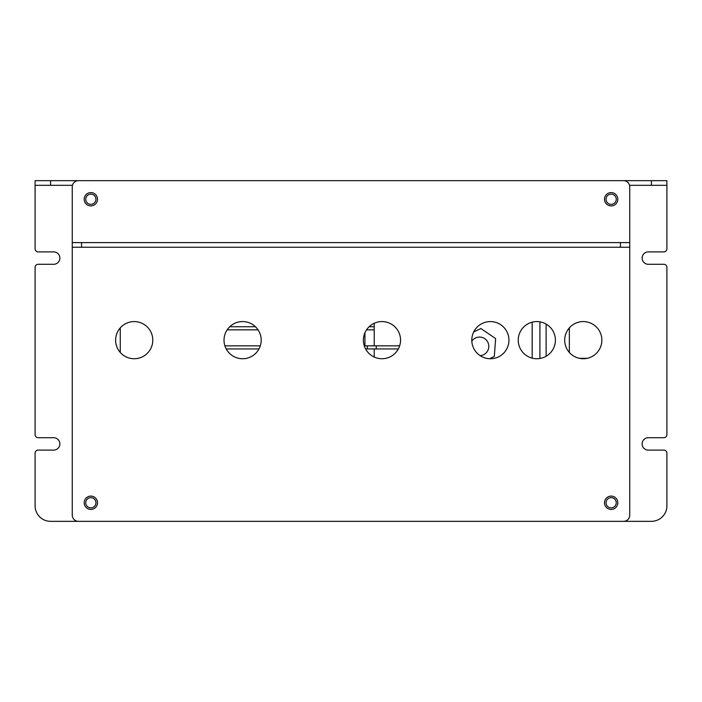 <?xml version="1.0" encoding="UTF-8"?>
<svg xmlns="http://www.w3.org/2000/svg" width="702" height="702" viewBox="0 0 702 702"><rect width="100%" height="100%" fill="white"/><g stroke="black" fill="none" stroke-linecap="round" stroke-linejoin="round"><path stroke-width="1.05" d="M85.741 199.245A5.107 5.107 0 0 0 90.848 204.352A5.107 5.107 0 0 0 95.955 199.245A5.107 5.107 0 0 0 90.848 194.138A5.107 5.107 0 0 0 85.741 199.245M606.045 199.245A5.107 5.107 0 0 0 611.152 204.352A5.107 5.107 0 0 0 616.259 199.245A5.107 5.107 0 0 0 611.152 194.138A5.107 5.107 0 0 0 606.045 199.245M606.045 502.755A5.107 5.107 0 0 0 611.152 507.862A5.107 5.107 0 0 0 616.259 502.755A5.107 5.107 0 0 0 611.152 497.648A5.107 5.107 0 0 0 606.045 502.755M85.741 502.755A5.107 5.107 0 0 0 90.848 507.862A5.107 5.107 0 0 0 95.955 502.755A5.107 5.107 0 0 0 90.848 497.648A5.107 5.107 0 0 0 85.741 502.755M629.536 185.31L651.412 185.31L651.412 180.66L666.9 180.66L666.9 248.798A3.098 3.098 0 0 1 663.802 251.895L648.315 251.895A6.195 6.195 0 0 0 642.119 258.09A6.195 6.195 0 0 0 648.315 264.285L663.802 264.285A3.098 3.098 0 0 1 666.9 267.383L666.9 434.617A3.098 3.098 0 0 1 663.802 437.715L648.315 437.715A6.195 6.195 0 0 0 642.119 443.91A6.195 6.195 0 0 0 648.315 450.105L663.802 450.105A3.098 3.098 0 0 1 666.9 453.202L666.9 505.852A15.488 15.488 0 0 1 651.412 521.34L623.543 521.34A6.195 6.195 0 0 0 629.738 515.145L629.738 247.244L620.445 247.244L620.445 242.602L81.555 242.602L81.555 247.244L72.262 247.244L72.262 515.145A6.195 6.195 0 0 0 78.457 521.34L50.588 521.34A15.488 15.488 0 0 1 35.1 505.852L35.1 453.202A3.098 3.098 0 0 1 38.198 450.105L53.685 450.105A6.195 6.195 0 0 0 59.881 443.91A6.195 6.195 0 0 0 53.685 437.715L38.198 437.715A3.098 3.098 0 0 1 35.1 434.617L35.1 267.383A3.098 3.098 0 0 1 38.198 264.285L53.685 264.285A6.195 6.195 0 0 0 59.881 258.09A6.195 6.195 0 0 0 53.685 251.895L38.198 251.895A3.098 3.098 0 0 1 35.1 248.798L35.1 180.66L50.588 180.66L50.588 185.31L72.464 185.31M620.445 242.602L629.738 242.602L629.738 186.855A6.195 6.195 0 0 0 623.543 180.66L78.457 180.66A6.195 6.195 0 0 0 72.262 186.855L72.262 242.602L81.555 242.602M651.412 180.66L50.588 180.66M78.457 521.34L623.543 521.34L78.457 521.34M50.588 185.31L35.1 185.31M666.9 185.31L651.412 185.31M539.917 358.485L539.917 321.841M398.35 348.938L367.348 348.938L367.348 345.84L364.277 345.84M365.593 348.938L367.348 348.938M374.227 348.938L374.227 357.055M374.227 323.271L374.227 345.84M229.747 326.737L255.458 326.737M369.12 326.737L374.227 326.737M374.227 329.835L366.523 329.835M227.15 329.835L258.055 329.835M260.293 345.84L224.912 345.84M226.219 348.938L258.985 348.938M367.348 345.84L376.237 345.84L376.237 348.938M399.666 345.84L376.237 345.84M120.27 352.448L120.27 327.869M604.492 199.245A6.66 6.66 0 0 0 611.152 205.905A6.66 6.66 0 0 0 617.813 199.245A6.66 6.66 0 0 0 611.152 192.585A6.66 6.66 0 0 0 604.492 199.245M604.492 502.755A6.66 6.66 0 0 0 611.152 509.415A6.66 6.66 0 0 0 617.813 502.755A6.66 6.66 0 0 0 611.152 496.095A6.66 6.66 0 0 0 604.492 502.755M84.187 502.755A6.66 6.66 0 0 0 90.848 509.415A6.66 6.66 0 0 0 97.508 502.755A6.66 6.66 0 0 0 90.848 496.095A6.66 6.66 0 0 0 84.187 502.755M84.187 199.245A6.66 6.66 0 0 0 90.848 205.905A6.66 6.66 0 0 0 97.508 199.245A6.66 6.66 0 0 0 90.848 192.585A6.66 6.66 0 0 0 84.187 199.245M564.698 340.163A18.585 18.585 0 0 0 583.283 358.74A18.585 18.585 0 0 0 601.86 340.163A18.585 18.585 0 0 0 583.283 321.577A18.585 18.585 0 0 0 564.698 340.163M518.243 340.163A18.585 18.585 0 0 0 536.819 358.74A18.585 18.585 0 0 0 555.405 340.163A18.585 18.585 0 0 0 536.819 321.577A18.585 18.585 0 0 0 518.243 340.163M471.788 340.163A18.585 18.585 0 0 0 490.365 358.74A18.585 18.585 0 0 0 508.95 340.163A18.585 18.585 0 0 0 490.365 321.577A18.585 18.585 0 0 0 471.788 340.163M363.39 340.163A18.585 18.585 0 0 0 381.967 358.74A18.585 18.585 0 0 0 400.552 340.163A18.585 18.585 0 0 0 381.967 321.577A18.585 18.585 0 0 0 363.39 340.163M224.017 340.163A18.585 18.585 0 0 0 242.602 358.74A18.585 18.585 0 0 0 261.188 340.163A18.585 18.585 0 0 0 242.602 321.577A18.585 18.585 0 0 0 224.017 340.163M115.619 340.163A18.585 18.585 0 0 0 134.205 358.74A18.585 18.585 0 0 0 152.79 340.163A18.585 18.585 0 0 0 134.205 321.577A18.585 18.585 0 0 0 115.619 340.163M72.262 242.602L72.262 515.145M629.738 247.244L629.738 186.855M81.555 247.244L620.445 247.244M480.071 355.633A9.293 9.293 0 0 0 488.811 346.086A9.293 9.293 0 0 0 471.814 341.181M532.177 358.152L532.177 322.165M489.522 358.722L494.313 356.414L495.63 338.575L480.844 328.518L473.683 331.985M579.343 358.318L587.214 358.318M569.34 352.448L569.34 327.869M546.112 324.07L546.112 356.256M364.935 345.84L364.935 332.73"/></g></svg>
